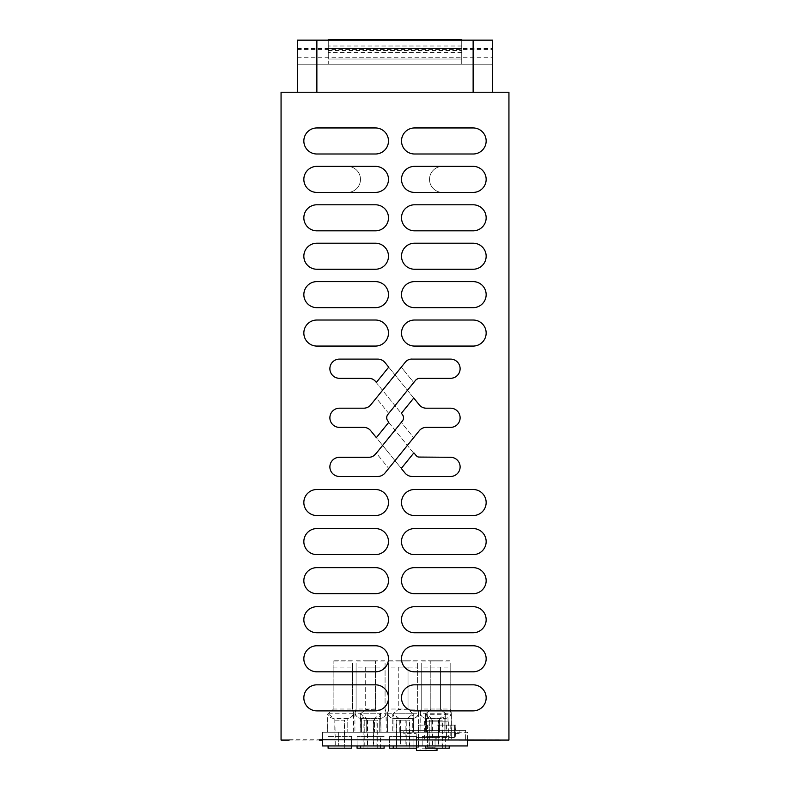 <?xml version="1.0" encoding="UTF-8"?>
<svg xmlns="http://www.w3.org/2000/svg" width="790" height="790" viewBox="0 0 790 790"><rect width="100%" height="100%" fill="white"/><g stroke="black" fill="none" stroke-linecap="round" stroke-linejoin="round"><path stroke-width="0.59" stroke-dasharray="3.95 2.96" d="M492.664 92.242L492.664 40.152L492.664 64.237L492.664 40.152L473.131 40.152L473.131 92.242L492.664 92.242L316.869 92.242L473.131 92.242M281.062 92.242L508.938 92.242L508.938 740.082L281.062 740.082L281.062 92.242M316.869 92.242L297.336 92.242L316.869 92.242L316.869 40.152L473.131 40.152M316.869 40.152L297.336 40.152L297.336 64.237L461.735 64.237L461.735 40.152L461.735 64.237L492.664 64.237L297.336 64.237L297.336 40.152L492.664 40.152L461.735 40.152L461.735 64.237L461.735 39.5L328.265 39.5L328.265 59.033L461.735 59.033L328.265 59.033L328.265 40.152L297.336 40.152L297.336 92.242M328.265 40.152L328.265 64.237L461.735 64.237L328.265 64.237L328.265 40.152L461.735 40.152M297.336 57.729L492.664 57.729M297.336 49.424L492.664 49.424M297.336 48.457L492.664 48.457M401.281 367.153L404.974 362.6A9.47 9.47 0 0 1 412.331 359.094L450.517 359.094A9.599 9.599 0 0 1 460.116 368.693A9.599 9.599 0 0 1 450.517 378.301L421.208 378.301A8.838 8.838 0 0 0 414.345 381.57L413.654 382.419L401.281 367.153L370.668 404.944L376.247 398.032L388.621 413.288L387.663 414.474A5.263 5.263 0 0 0 387.663 421.1L414.345 454.013A8.828 8.828 0 0 0 421.208 457.282L450.517 457.282A9.599 9.599 0 0 1 460.116 466.88A9.599 9.599 0 0 1 450.517 476.479L412.331 476.479A9.47 9.47 0 0 1 404.974 472.973L370.668 430.659A8.907 8.907 0 0 0 363.805 427.39A8.848 8.848 0 0 1 370.668 430.659L376.356 437.63L388.828 422.255L387.831 420.971A5.263 5.263 0 0 1 387.949 414.345L415.392 380.504A6.152 6.152 0 0 1 419.352 378.301L450.517 378.301A9.599 9.599 0 0 0 460.116 368.693A9.599 9.599 0 0 0 450.517 359.094L412.331 359.094A8.275 8.275 0 0 0 404.974 362.6A9.47 9.47 0 0 1 412.331 359.094L450.517 359.094A9.599 9.599 0 0 1 460.116 368.693A9.599 9.599 0 0 1 450.517 378.301L421.208 378.301A8.838 8.838 0 0 0 414.345 381.57L413.654 382.419L401.281 367.153M388.71 468.431L385.026 472.983A9.47 9.47 0 0 1 377.669 476.479L339.483 476.479A9.599 9.599 0 0 1 329.884 466.88A9.599 9.599 0 0 1 339.483 457.282L370.737 457.064A3.318 3.318 0 0 0 373.453 455.949L376.119 452.887L388.71 468.431L385.026 472.983L419.332 430.659L413.644 437.63L401.172 422.255L402.169 420.971A5.263 5.263 0 0 0 402.051 414.345L374.608 380.504A6.152 6.152 0 0 0 370.648 378.301L339.483 378.301A9.599 9.599 0 0 1 329.884 368.693A9.599 9.599 0 0 1 339.483 359.094L377.669 359.094A8.275 8.275 0 0 1 385.026 362.6L419.332 404.944A8.828 8.828 0 0 0 426.195 408.183L450.517 408.183A9.599 9.599 0 0 1 460.116 417.791A9.599 9.599 0 0 1 450.517 427.39L426.195 427.39A8.848 8.848 0 0 0 419.332 430.659A8.907 8.907 0 0 1 426.195 427.39A8.907 8.907 0 0 0 419.332 430.659L413.644 437.63L401.172 422.255L402.169 420.971A5.263 5.263 0 0 0 402.051 414.345L374.608 380.504A6.152 6.152 0 0 0 370.648 378.301L368.792 378.301A8.838 8.838 0 0 1 375.655 381.57L376.346 382.419L388.719 367.153L385.026 362.6A9.47 9.47 0 0 0 377.669 359.094L339.483 359.094A9.599 9.599 0 0 0 329.884 368.693A9.599 9.599 0 0 0 339.483 378.301A9.599 9.599 0 0 1 329.884 368.693A9.599 9.599 0 0 1 339.483 359.094L377.669 359.094A8.275 8.275 0 0 1 385.026 362.6L419.332 404.944L413.753 398.032L401.379 413.288L402.337 414.474A5.263 5.263 0 0 1 402.337 421.1L375.655 454.013A8.828 8.828 0 0 1 368.792 457.282L339.483 457.282A9.599 9.599 0 0 0 329.884 466.88A9.599 9.599 0 0 0 339.483 476.479L377.669 476.479A9.47 9.47 0 0 0 385.026 472.973A9.47 9.47 0 0 1 377.669 476.479L339.483 476.479A9.599 9.599 0 0 1 329.884 466.88A9.599 9.599 0 0 1 339.483 457.282L370.737 457.064A3.318 3.318 0 0 0 373.453 455.949L376.119 452.887L388.71 468.431M370.668 404.915A8.828 8.828 0 0 1 363.805 408.183A8.888 8.888 0 0 0 370.668 404.944L376.247 398.032L388.621 413.288L387.663 414.474A5.263 5.263 0 0 0 387.663 421.1L414.345 454.013A8.828 8.828 0 0 0 421.208 457.282L450.517 457.282L419.263 457.064A3.318 3.318 0 0 1 416.547 455.949L413.881 452.887L401.29 468.431L404.974 472.983A9.47 9.47 0 0 0 412.331 476.479L450.517 476.479A9.599 9.599 0 0 0 460.116 466.88A9.599 9.599 0 0 0 450.517 457.282A9.599 9.599 0 0 1 460.116 466.88A9.599 9.599 0 0 1 450.517 476.479L412.331 476.479A9.47 9.47 0 0 1 404.974 472.973L370.668 430.659A8.848 8.848 0 0 0 363.805 427.39L339.483 427.39A9.599 9.599 0 0 1 329.884 417.791A9.599 9.599 0 0 1 339.483 408.183L363.805 408.183L339.483 408.183A9.599 9.599 0 0 0 329.884 417.791A9.599 9.599 0 0 0 339.483 427.39A9.599 9.599 0 0 1 329.884 417.791A9.599 9.599 0 0 1 339.483 408.183L363.805 408.183A8.828 8.828 0 0 0 370.668 404.915M426.195 408.183A8.888 8.888 0 0 1 419.332 404.944A8.888 8.888 0 0 0 426.195 408.183L450.517 408.183L426.195 408.183M414.533 489.504L473.131 489.504A13.025 13.025 0 0 1 486.156 502.529A13.025 13.025 0 0 1 473.131 515.544L414.533 515.544A13.025 13.025 0 0 1 401.518 502.529A13.025 13.025 0 0 1 414.533 489.504A13.025 13.025 0 0 0 401.518 502.529A13.025 13.025 0 0 0 414.533 515.544L473.131 515.544L414.533 515.544A13.025 13.025 0 0 1 401.518 502.529A13.025 13.025 0 0 1 414.533 489.504L473.131 489.504A13.025 13.025 0 0 1 486.156 502.529A13.025 13.025 0 0 1 473.131 515.544A13.025 13.025 0 0 0 486.156 502.529A13.025 13.025 0 0 0 473.131 489.504L414.533 489.504M375.467 489.504A13.025 13.025 0 0 1 388.483 502.529A13.025 13.025 0 0 1 375.467 515.544L316.869 515.544A13.025 13.025 0 0 1 303.844 502.529A13.025 13.025 0 0 1 316.869 489.504L375.467 489.504L316.869 489.504A13.025 13.025 0 0 0 303.844 502.529A13.025 13.025 0 0 0 316.869 515.544L375.467 515.544A13.025 13.025 0 0 0 388.483 502.529A13.025 13.025 0 0 0 375.467 489.504A13.025 13.025 0 0 1 388.483 502.529A13.025 13.025 0 0 1 375.467 515.544L316.869 515.544A13.025 13.025 0 0 1 303.844 502.529A13.025 13.025 0 0 1 316.869 489.504L375.467 489.504M414.533 528.569L473.131 528.569A13.025 13.025 0 0 1 486.156 541.594A13.025 13.025 0 0 1 473.131 554.62L414.533 554.62A13.025 13.025 0 0 1 401.518 541.594A13.025 13.025 0 0 1 414.533 528.569A13.025 13.025 0 0 0 401.518 541.594A13.025 13.025 0 0 0 414.533 554.62L473.131 554.62L414.533 554.62A13.025 13.025 0 0 1 401.518 541.594A13.025 13.025 0 0 1 414.533 528.569L473.131 528.569A13.025 13.025 0 0 1 486.156 541.594A13.025 13.025 0 0 1 473.131 554.62A13.025 13.025 0 0 0 486.156 541.594A13.025 13.025 0 0 0 473.131 528.569L414.533 528.569M375.467 528.569A13.025 13.025 0 0 1 388.483 541.594A13.025 13.025 0 0 1 375.467 554.62L316.869 554.62A13.025 13.025 0 0 1 303.844 541.594A13.025 13.025 0 0 1 316.869 528.569L375.467 528.569L316.869 528.569A13.025 13.025 0 0 0 303.844 541.594A13.025 13.025 0 0 0 316.869 554.62L375.467 554.62A13.025 13.025 0 0 0 388.483 541.594A13.025 13.025 0 0 0 375.467 528.569A13.025 13.025 0 0 1 388.483 541.594A13.025 13.025 0 0 1 375.467 554.62L316.869 554.62A13.025 13.025 0 0 1 303.844 541.594A13.025 13.025 0 0 1 316.869 528.569L375.467 528.569M414.533 567.635L473.131 567.635A13.025 13.025 0 0 1 486.156 580.66A13.025 13.025 0 0 1 473.131 593.685L414.533 593.685A13.025 13.025 0 0 1 401.518 580.66A13.025 13.025 0 0 1 414.533 567.635A13.025 13.025 0 0 0 401.518 580.66A13.025 13.025 0 0 0 414.533 593.685L473.131 593.685L414.533 593.685A13.025 13.025 0 0 1 401.518 580.66A13.025 13.025 0 0 1 414.533 567.635L473.131 567.635A13.025 13.025 0 0 1 486.156 580.66A13.025 13.025 0 0 1 473.131 593.685A13.025 13.025 0 0 0 486.156 580.66A13.025 13.025 0 0 0 473.131 567.635L414.533 567.635M375.467 567.635A13.025 13.025 0 0 1 388.483 580.66A13.025 13.025 0 0 1 375.467 593.685L316.869 593.685A13.025 13.025 0 0 1 303.844 580.66A13.025 13.025 0 0 1 316.869 567.635L375.467 567.635L316.869 567.635A13.025 13.025 0 0 0 303.844 580.66A13.025 13.025 0 0 0 316.869 593.685L375.467 593.685A13.025 13.025 0 0 0 388.483 580.66A13.025 13.025 0 0 0 375.467 567.635A13.025 13.025 0 0 1 388.483 580.66A13.025 13.025 0 0 1 375.467 593.685L316.869 593.685A13.025 13.025 0 0 1 303.844 580.66A13.025 13.025 0 0 1 316.869 567.635L375.467 567.635M375.467 346.069L316.869 346.069A13.025 13.025 0 0 1 303.844 333.054A13.025 13.025 0 0 1 316.869 320.029L375.467 320.029A13.025 13.025 0 0 1 388.483 333.054A13.025 13.025 0 0 1 375.467 346.069A13.025 13.025 0 0 0 388.483 333.054A13.025 13.025 0 0 0 375.467 320.029L316.869 320.029A13.025 13.025 0 0 0 303.844 333.054A13.025 13.025 0 0 0 316.869 346.069L375.467 346.069L316.869 346.069A13.025 13.025 0 0 1 303.844 333.054A13.025 13.025 0 0 1 316.869 320.029L375.467 320.029A13.025 13.025 0 0 1 388.483 333.054A13.025 13.025 0 0 1 375.467 346.069M473.131 346.069L414.533 346.069A13.025 13.025 0 0 1 401.518 333.054A13.025 13.025 0 0 1 414.533 320.029L473.131 320.029A13.025 13.025 0 0 1 486.156 333.054A13.025 13.025 0 0 1 473.131 346.069A13.025 13.025 0 0 0 486.156 333.054A13.025 13.025 0 0 0 473.131 320.029L414.533 320.029A13.025 13.025 0 0 0 401.518 333.054A13.025 13.025 0 0 0 414.533 346.069L473.131 346.069L414.533 346.069A13.025 13.025 0 0 1 401.518 333.054A13.025 13.025 0 0 1 414.533 320.029L473.131 320.029A13.025 13.025 0 0 1 486.156 333.054A13.025 13.025 0 0 1 473.131 346.069M316.869 307.656A13.025 13.025 0 0 1 303.844 294.631A13.025 13.025 0 0 1 316.869 281.615L375.467 281.615A13.025 13.025 0 0 1 388.483 294.631A13.025 13.025 0 0 1 375.467 307.656L316.869 307.656L375.467 307.656A13.025 13.025 0 0 0 388.483 294.631A13.025 13.025 0 0 0 375.467 281.615L316.869 281.615A13.025 13.025 0 0 0 303.844 294.631A13.025 13.025 0 0 0 316.869 307.656A13.025 13.025 0 0 1 303.844 294.631A13.025 13.025 0 0 1 316.869 281.615L375.467 281.615A13.025 13.025 0 0 1 388.483 294.631A13.025 13.025 0 0 1 375.467 307.656L316.869 307.656M414.533 307.656A13.025 13.025 0 0 1 401.518 294.631A13.025 13.025 0 0 1 414.533 281.615L473.131 281.615A13.025 13.025 0 0 1 486.156 294.631A13.025 13.025 0 0 1 473.131 307.656L414.533 307.656L473.131 307.656A13.025 13.025 0 0 0 486.156 294.631A13.025 13.025 0 0 0 473.131 281.615L414.533 281.615A13.025 13.025 0 0 0 401.518 294.631A13.025 13.025 0 0 0 414.533 307.656A13.025 13.025 0 0 1 401.518 294.631A13.025 13.025 0 0 1 414.533 281.615L473.131 281.615A13.025 13.025 0 0 1 486.156 294.631A13.025 13.025 0 0 1 473.131 307.656L414.533 307.656M316.869 269.242A13.025 13.025 0 0 1 303.844 256.217A13.025 13.025 0 0 1 316.869 243.202L375.467 243.202A13.025 13.025 0 0 1 388.483 256.217A13.025 13.025 0 0 1 375.467 269.242L316.869 269.242L375.467 269.242A13.025 13.025 0 0 0 388.483 256.217A13.025 13.025 0 0 0 375.467 243.202L316.869 243.202A13.025 13.025 0 0 0 303.844 256.217A13.025 13.025 0 0 0 316.869 269.242A13.025 13.025 0 0 1 303.844 256.217A13.025 13.025 0 0 1 316.869 243.202L375.467 243.202A13.025 13.025 0 0 1 388.483 256.217A13.025 13.025 0 0 1 375.467 269.242L316.869 269.242M414.533 269.242A13.025 13.025 0 0 1 401.518 256.217A13.025 13.025 0 0 1 414.533 243.202L473.131 243.202A13.025 13.025 0 0 1 486.156 256.217A13.025 13.025 0 0 1 473.131 269.242L414.533 269.242L473.131 269.242A13.025 13.025 0 0 0 486.156 256.217A13.025 13.025 0 0 0 473.131 243.202L414.533 243.202A13.025 13.025 0 0 0 401.518 256.217A13.025 13.025 0 0 0 414.533 269.242A13.025 13.025 0 0 1 401.518 256.217A13.025 13.025 0 0 1 414.533 243.202L473.131 243.202A13.025 13.025 0 0 1 486.156 256.217A13.025 13.025 0 0 1 473.131 269.242L414.533 269.242M316.869 230.828A13.025 13.025 0 0 1 303.844 217.803A13.025 13.025 0 0 1 316.869 204.788L375.467 204.788A13.025 13.025 0 0 1 388.483 217.803A13.025 13.025 0 0 1 375.467 230.828L316.869 230.828L375.467 230.828A13.025 13.025 0 0 0 388.483 217.803A13.025 13.025 0 0 0 375.467 204.788L316.869 204.788A13.025 13.025 0 0 0 303.844 217.803A13.025 13.025 0 0 0 316.869 230.828A13.025 13.025 0 0 1 303.844 217.803A13.025 13.025 0 0 1 316.869 204.788L375.467 204.788A13.025 13.025 0 0 1 388.483 217.803A13.025 13.025 0 0 1 375.467 230.828L316.869 230.828M414.533 230.828A13.025 13.025 0 0 1 401.518 217.803A13.025 13.025 0 0 1 414.533 204.788L473.131 204.788A13.025 13.025 0 0 1 486.156 217.803A13.025 13.025 0 0 1 473.131 230.828L414.533 230.828L473.131 230.828A13.025 13.025 0 0 0 486.156 217.803A13.025 13.025 0 0 0 473.131 204.788L414.533 204.788A13.025 13.025 0 0 0 401.518 217.803A13.025 13.025 0 0 0 414.533 230.828A13.025 13.025 0 0 1 401.518 217.803A13.025 13.025 0 0 1 414.533 204.788L473.131 204.788A13.025 13.025 0 0 1 486.156 217.803A13.025 13.025 0 0 1 473.131 230.828L414.533 230.828M347.472 192.414L316.869 192.414A13.025 13.025 0 0 1 303.844 179.389A13.025 13.025 0 0 1 316.869 166.364L347.472 166.364A13.025 13.025 0 0 1 360.487 179.389A13.025 13.025 0 0 1 347.472 192.414L375.467 192.414A13.025 13.025 0 0 0 388.483 179.389A13.025 13.025 0 0 0 375.467 166.364L316.869 166.364A13.025 13.025 0 0 0 303.844 179.389A13.025 13.025 0 0 0 316.869 192.414A13.025 13.025 0 0 1 303.844 179.389A13.025 13.025 0 0 1 316.869 166.364L347.472 166.364A13.025 13.025 0 0 1 360.487 179.389A13.025 13.025 0 0 1 347.472 192.414M442.528 166.364L473.131 166.364A13.025 13.025 0 0 1 486.156 179.389A13.025 13.025 0 0 1 473.131 192.414L442.528 192.414A13.025 13.025 0 0 1 429.513 179.389A13.025 13.025 0 0 1 442.528 166.364L414.533 166.364A13.025 13.025 0 0 0 401.518 179.389A13.025 13.025 0 0 0 414.533 192.414L473.131 192.414A13.025 13.025 0 0 0 486.156 179.389A13.025 13.025 0 0 0 473.131 166.364A13.025 13.025 0 0 1 486.156 179.389A13.025 13.025 0 0 1 473.131 192.414L442.528 192.414A13.025 13.025 0 0 1 429.513 179.389A13.025 13.025 0 0 1 442.528 166.364M316.869 154.001A13.025 13.025 0 0 1 303.844 140.976A13.025 13.025 0 0 1 316.869 127.95L375.467 127.95A13.025 13.025 0 0 1 388.483 140.976A13.025 13.025 0 0 1 375.467 154.001L316.869 154.001L375.467 154.001A13.025 13.025 0 0 0 388.483 140.976A13.025 13.025 0 0 0 375.467 127.95L316.869 127.95A13.025 13.025 0 0 0 303.844 140.976A13.025 13.025 0 0 0 316.869 154.001A13.025 13.025 0 0 1 303.844 140.976A13.025 13.025 0 0 1 316.869 127.95L375.467 127.95A13.025 13.025 0 0 1 388.483 140.976A13.025 13.025 0 0 1 375.467 154.001L316.869 154.001M414.533 154.001A13.025 13.025 0 0 1 401.518 140.976A13.025 13.025 0 0 1 414.533 127.95L473.131 127.95A13.025 13.025 0 0 1 486.156 140.976A13.025 13.025 0 0 1 473.131 154.001L414.533 154.001L473.131 154.001A13.025 13.025 0 0 0 486.156 140.976A13.025 13.025 0 0 0 473.131 127.95L414.533 127.95A13.025 13.025 0 0 0 401.518 140.976A13.025 13.025 0 0 0 414.533 154.001A13.025 13.025 0 0 1 401.518 140.976A13.025 13.025 0 0 1 414.533 127.95L473.131 127.95A13.025 13.025 0 0 1 486.156 140.976A13.025 13.025 0 0 1 473.131 154.001L414.533 154.001M414.533 632.75A13.025 13.025 0 0 1 401.508 619.725A13.025 13.025 0 0 1 414.533 606.7L473.131 606.7A13.025 13.025 0 0 1 486.156 619.725A13.025 13.025 0 0 1 473.131 632.75L414.533 632.75L473.131 632.75A13.025 13.025 0 0 0 486.156 619.725A13.025 13.025 0 0 0 473.131 606.7L414.533 606.7A13.025 13.025 0 0 0 401.508 619.725A13.025 13.025 0 0 0 414.533 632.75A13.025 13.025 0 0 1 401.508 619.725A13.025 13.025 0 0 1 414.533 606.7L473.131 606.7A13.025 13.025 0 0 1 486.156 619.725A13.025 13.025 0 0 1 473.131 632.75L414.533 632.75M316.869 632.75A13.025 13.025 0 0 1 303.844 619.725A13.025 13.025 0 0 1 316.869 606.7L375.467 606.7A13.025 13.025 0 0 1 388.492 619.725A13.025 13.025 0 0 1 375.467 632.75L316.869 632.75L375.467 632.75A13.025 13.025 0 0 0 388.492 619.725A13.025 13.025 0 0 0 375.467 606.7L316.869 606.7A13.025 13.025 0 0 0 303.844 619.725A13.025 13.025 0 0 0 316.869 632.75A13.025 13.025 0 0 1 303.844 619.725A13.025 13.025 0 0 1 316.869 606.7L375.467 606.7A13.025 13.025 0 0 1 388.492 619.725A13.025 13.025 0 0 1 375.467 632.75L316.869 632.75M473.131 645.766A13.025 13.025 0 0 1 486.156 658.791A13.025 13.025 0 0 1 473.131 671.816L414.533 671.816A13.025 13.025 0 0 1 401.508 658.791A13.025 13.025 0 0 1 414.533 645.766L473.131 645.766L414.533 645.766A13.025 13.025 0 0 0 401.508 658.791A13.025 13.025 0 0 0 414.533 671.816L473.131 671.816A13.025 13.025 0 0 0 486.156 658.791A13.025 13.025 0 0 0 473.131 645.766A13.025 13.025 0 0 1 486.156 658.791A13.025 13.025 0 0 1 473.131 671.816L414.533 671.816A13.025 13.025 0 0 1 401.508 658.791A13.025 13.025 0 0 1 414.533 645.766L473.131 645.766M375.477 645.766A13.025 13.025 0 0 1 388.492 658.791A13.025 13.025 0 0 1 375.467 671.816L316.869 671.816A13.025 13.025 0 0 1 303.844 658.791A13.025 13.025 0 0 1 316.869 645.766L375.477 645.766A13.025 13.025 0 0 1 388.492 658.791A13.025 13.025 0 0 1 375.467 671.816A13.025 13.025 0 0 0 388.492 658.791A13.025 13.025 0 0 0 375.467 645.766L316.869 645.766A13.025 13.025 0 0 0 303.844 658.791A13.025 13.025 0 0 0 316.869 671.816L375.467 671.816L316.869 671.816A13.025 13.025 0 0 1 303.844 658.791A13.025 13.025 0 0 1 316.869 645.766L375.477 645.766M414.533 710.882A13.025 13.025 0 0 1 401.508 697.856A13.025 13.025 0 0 1 414.533 684.831L473.131 684.831A13.025 13.025 0 0 1 486.156 697.856A13.025 13.025 0 0 1 473.131 710.882L414.533 710.882L473.131 710.882A13.025 13.025 0 0 0 486.156 697.856A13.025 13.025 0 0 0 473.131 684.831L414.533 684.831A13.025 13.025 0 0 0 401.508 697.856A13.025 13.025 0 0 0 414.533 710.882A13.025 13.025 0 0 1 401.508 697.856A13.025 13.025 0 0 1 414.533 684.831L473.131 684.831A13.025 13.025 0 0 1 486.156 697.856A13.025 13.025 0 0 1 473.131 710.882L414.533 710.882M375.467 684.831A13.025 13.025 0 0 1 388.492 697.856A13.025 13.025 0 0 1 375.467 710.882L316.869 710.882A13.025 13.025 0 0 1 303.844 697.856A13.025 13.025 0 0 1 316.869 684.831L375.467 684.831L316.869 684.831A13.025 13.025 0 0 0 303.844 697.856A13.025 13.025 0 0 0 316.869 710.882L375.467 710.882A13.025 13.025 0 0 0 388.492 697.856A13.025 13.025 0 0 0 375.467 684.831A13.025 13.025 0 0 1 388.492 697.856A13.025 13.025 0 0 1 375.467 710.882L316.869 710.882A13.025 13.025 0 0 1 303.844 697.856A13.025 13.025 0 0 1 316.869 684.831L375.467 684.831M328.265 59.033L461.735 59.033M467.601 740.082L500.801 739.756M289.199 739.756L457.588 740.082M332.412 740.082L322.399 740.082M451.317 740.082L338.683 740.082L338.683 745.938L338.683 732.271L338.683 740.082L451.317 740.082L451.317 732.271L451.317 740.082M332.412 739.756L457.588 739.756M452.947 739.756L420.389 739.756L452.947 740.082M400.53 739.756L465.646 739.756L400.53 739.756L400.53 730.315L465.646 730.315L400.53 730.315L400.53 739.756M467.601 739.756L322.399 739.756L467.601 739.756L467.601 732.271L322.399 732.271L322.399 745.938L467.601 745.938L467.601 732.271L425.306 732.271L431.824 732.271L431.824 718.594L425.721 713.745L425.306 732.271L425.306 714.101L430.807 709.479L426.363 713.212L451.09 713.212L450.182 710.526L450.182 667.066L430.807 667.066L430.807 660.815L430.807 709.479L430.807 667.066M448.72 739.756L424.625 739.756L448.72 739.756L448.72 721.201L427.657 721.201L448.72 721.201M450.517 427.39A9.599 9.599 0 0 0 460.116 417.791A9.599 9.599 0 0 0 450.517 408.183A9.599 9.599 0 0 1 460.116 417.791A9.599 9.599 0 0 1 450.517 427.39L426.195 427.39M363.805 427.39L339.483 427.39M328.265 50.57L461.735 50.57M328.265 48.615L461.735 48.615M355.184 713.212C355.737 716.155 357.821 717.952 361.435 718.594L374.46 718.594L361.435 718.594L361.435 732.271L338.683 732.271L451.317 732.271L439.566 732.271L446.083 732.271L439.566 732.271L439.566 718.594L445.669 713.745L445.027 713.212L420.3 713.212L420.3 712.481L420.033 732.271L407.008 732.271L413.526 732.271L407.008 732.271L407.008 718.594L413.111 713.745L412.479 713.212L387.742 713.212L387.742 712.481L387.475 732.271L393.993 732.271L374.46 732.271L380.968 732.271L374.46 732.271L374.46 718.594L380.553 713.745L379.921 713.212L355.184 713.212L355.184 712.481L356.093 710.526L356.093 667.066L375.467 667.066L375.467 660.815L375.467 709.479L375.467 667.066M338.683 745.938L451.317 745.938L338.683 745.938M465.646 739.756L465.646 730.315L465.646 739.756M322.399 739.756L322.399 732.271L334.15 732.271L327.643 732.271L334.15 732.271L334.15 718.594L328.057 713.745L327.643 732.271L327.643 714.101L333.143 709.479L333.143 660.815L333.143 709.479L328.689 713.212L353.426 713.212L353.426 712.481L353.683 732.271L366.708 732.271L360.201 732.271L366.708 732.271L366.708 718.594L360.615 713.745L360.201 732.271L360.201 714.101L365.701 709.479L361.247 713.212L385.984 713.212L385.984 712.481L386.241 732.271L399.266 732.271L392.758 732.271L399.266 732.271L399.266 718.594L393.173 713.745L392.758 732.271L392.758 714.101L398.259 709.479L393.805 713.212L418.542 713.212L418.542 712.481L418.799 732.271L412.291 732.271L431.824 732.271L431.824 718.594C428.269 718.1 426.185 716.53 425.553 713.893M447.999 714.693L425.336 714.693L447.999 714.693L447.999 721.201M445.669 714.693L445.669 721.201L424.625 721.201L445.669 721.201M424.625 721.201L424.625 739.756M425.336 714.693L425.336 721.201M427.657 714.693L427.657 721.201M387.742 713.212C388.295 716.155 390.379 717.952 393.993 718.594L393.993 732.271L393.993 718.594L407.008 718.594C410.563 718.1 412.647 716.53 413.279 713.893L413.526 732.271L413.111 713.745M420.3 713.212C420.853 716.155 422.936 717.952 426.551 718.594L439.566 718.594L426.551 718.594C422.512 717.913 420.359 716.026 420.082 712.936L420.033 732.271L426.551 732.271L426.551 718.594L426.551 732.271L420.033 732.271L439.566 732.271L439.566 718.594C443.111 718.1 445.204 716.53 445.837 713.893L446.083 732.271L445.669 713.745M373.354 745.938L357.07 745.938L373.354 745.938L373.354 720.194L364.239 720.194L364.239 745.938M405.902 745.938L389.628 745.938L405.902 745.938L405.902 720.194L396.787 720.194L396.787 745.938M438.46 745.938L422.186 745.938L438.46 745.938L438.46 720.194L429.345 720.194L429.345 745.938M393.993 732.271L407.008 732.271L407.008 718.594L393.993 718.594C389.954 717.913 387.801 716.026 387.535 712.936L387.475 732.271L393.993 732.271M355.184 712.481L354.977 712.936C355.253 716.026 357.406 717.913 361.435 718.594L361.435 732.271L374.46 732.271L374.46 718.594C378.005 718.1 380.099 716.53 380.721 713.893L380.968 732.271L380.553 713.745M403.789 730.315L459.138 730.315L403.789 730.315L403.789 733.574L416.162 733.574L403.789 733.574L403.789 730.315M353.426 713.212C352.873 716.155 350.79 717.952 347.175 718.594L347.175 732.271L353.683 732.271L347.175 732.271L347.175 718.594L334.15 718.594C330.605 718.1 328.522 716.53 327.89 713.893M451.09 712.481L451.297 712.936C451.031 716.026 448.878 717.913 444.839 718.594L431.824 718.594L444.839 718.594C448.453 717.952 450.537 716.155 451.09 713.212M418.542 713.212C417.979 716.155 415.896 717.952 412.291 718.594L412.291 732.271L412.291 718.594L399.266 718.594C395.721 718.1 393.627 716.53 392.995 713.893M385.984 713.212C385.431 716.155 383.348 717.952 379.733 718.594L366.708 718.594L379.733 718.594C383.762 717.913 385.915 716.026 386.192 712.936L386.241 732.271L379.733 732.271L379.733 718.594L379.733 732.271L386.241 732.271L366.708 732.271L366.708 718.594C363.163 718.1 361.07 716.53 360.447 713.893M432.93 745.938L449.204 745.938L432.93 745.938L432.93 720.194L442.045 720.194L442.045 745.938M400.372 745.938L416.646 745.938L400.372 745.938L400.372 720.194L409.487 720.194L409.487 745.938M367.814 745.938L384.098 745.938L367.814 745.938L367.814 720.194L376.929 720.194L376.929 745.938M344.697 748.189L344.697 720.194L334.94 720.194L334.94 745.938L351.54 745.938L351.54 736.458L351.54 748.189L351.54 745.938L328.097 745.938L334.94 745.938L334.94 748.189M347.175 732.271L353.683 732.271L353.634 712.936C353.367 716.026 351.214 717.913 347.175 718.594L334.15 718.594L334.15 732.271L347.175 732.271M412.291 732.271L399.266 732.271L399.266 718.594L412.291 718.594C416.32 717.913 418.473 716.026 418.749 712.936L418.799 732.271L412.291 732.271M451.357 732.271L444.839 732.271L451.357 732.271L451.357 713.044L451.357 732.271M354.927 713.044L354.927 732.271L354.927 713.044M364.239 720.194L363.913 748.189L363.913 720.194L373.354 720.194M357.07 745.938L357.07 736.458L357.07 748.189L357.07 745.938L357.07 748.189L380.513 748.179L380.513 736.458L380.513 748.189L357.07 748.189L380.513 748.189L380.513 745.938L380.513 748.189M373.67 745.938L373.67 720.194L373.67 745.938M396.787 720.194L396.471 748.189L396.471 720.194L405.902 720.194M413.071 748.189L389.628 748.189L413.071 748.189L413.071 736.458L413.071 748.189L413.071 745.938L413.071 748.189L389.628 748.179L389.628 736.458L389.628 745.938M406.228 745.938L406.228 720.194L406.228 745.938M429.345 720.194L429.019 748.189L429.019 720.194L438.46 720.194M422.186 745.938L422.186 736.458L422.186 745.938M416.488 748.189L416.488 737.475L416.488 750.5L416.488 737.475L455.228 737.475L455.879 725.111L455.879 733.574L455.879 725.111L454.576 725.111L455.879 725.111L454.576 725.111L455.879 725.111L455.228 737.475L436.998 737.475L436.998 748.189L422.186 748.189L445.619 748.179L445.619 745.938L445.619 748.189L445.619 736.458L445.619 748.189L442.37 748.189L442.37 720.194L432.93 720.194M438.786 745.938L438.786 720.194L438.786 745.938M416.162 737.475L416.162 733.574L416.162 737.475L455.228 737.475L416.162 737.475M455.228 733.574L459.138 733.574L459.138 730.315L459.138 733.574L455.228 733.574L455.228 737.475L436.998 737.475L455.228 737.475L455.228 733.574M360.615 713.745L361.247 713.212M393.173 713.745L393.805 713.212M425.721 713.745L426.363 713.212M328.057 713.745L328.689 713.212M449.204 745.938L449.204 748.189M425.761 745.938L425.761 748.189M432.604 720.194L432.604 748.189M409.812 748.189L409.812 720.194L400.372 720.194M416.646 745.938L416.646 748.189M393.213 745.938L393.213 748.189M400.046 720.194L400.046 748.189M377.255 748.189L377.255 720.194L367.814 720.194M384.098 745.938L384.098 748.189M360.655 745.938L360.655 748.189M367.488 720.194L367.488 748.189M334.94 720.194L335.266 745.938M335.266 720.194L344.371 720.194L344.371 745.938M351.54 748.189L351.54 745.938M328.097 748.189L328.097 745.938M380.721 713.893L379.921 713.212M354.977 712.936L356.093 709.025L375.467 709.025M413.279 713.893L408.025 709.479L408.025 667.066L388.65 667.066L388.65 710.526L387.742 712.481M387.535 712.936L388.65 709.025L408.025 709.025L412.479 713.212M445.837 713.893L440.573 709.479L440.573 667.066L421.208 667.066L421.208 710.526L420.3 712.481M420.082 712.936L421.208 709.025L440.573 709.025L445.027 713.212M363.913 748.189L370.609 748.189M380.513 736.458L357.07 736.458L380.513 736.458M396.471 748.189L403.167 748.189M413.071 736.458L389.628 736.458L413.071 736.458M445.619 748.189L422.186 748.189L445.619 748.189M445.619 736.458L422.186 736.458L445.619 736.458M416.488 737.475L436.998 737.475L436.998 750.5L436.998 737.475L436.998 750.5L436.998 738.828L436.998 750.5L416.488 750.5L416.488 747.241L416.488 750.5L436.998 750.5L416.488 750.5L416.488 747.241L416.488 750.5L436.998 750.5L435.043 750.5L435.043 738.828L436.998 738.828L435.043 738.828L435.043 750.5L436.998 750.5L435.043 750.5L435.043 738.828L436.998 738.828L435.043 738.828L435.043 750.5L435.043 747.241L435.043 750.5L435.043 747.241L435.043 750.5L420.537 750.5L418.878 747.241L416.488 747.241L418.878 747.241L420.537 750.5L435.043 750.5L420.537 750.5L418.878 747.241L416.488 747.241L418.878 747.241L420.537 750.5L416.488 750.5L420.537 750.5L416.488 750.5L416.488 737.475L436.998 737.475L416.488 737.475M333.143 667.066L352.518 667.066L352.518 710.526L353.426 712.481M333.143 709.025L352.518 709.025L353.634 712.936M386.192 712.936L385.076 709.025L365.701 709.479L365.701 667.066L385.076 667.066L385.076 710.526L385.984 712.481M418.749 712.936L417.624 709.025L398.259 709.479L398.259 667.066L417.624 667.066L417.624 710.526L418.542 712.481M451.297 712.936L450.182 709.025L430.807 709.025M449.204 736.458L425.761 736.458L449.204 736.458M416.646 736.458L393.213 736.458L416.646 736.458M360.655 736.458L384.098 736.458L360.655 736.458M328.097 736.458L351.54 736.458L328.097 736.458M356.093 667.066L356.093 661.042L375.467 661.042M356.093 709.025L356.093 660.815L375.467 660.815M408.025 667.066L408.025 709.025M388.65 667.066L388.65 661.042L408.025 661.042M388.65 709.025L388.65 660.815L408.025 660.815M440.573 667.066L440.573 709.025M421.208 667.066L421.208 661.042L440.573 661.042M421.208 709.025L421.208 660.815L440.573 660.815M454.576 725.111L454.576 737.475L454.576 725.111L454.576 737.475L454.576 725.111L438.302 725.111L438.302 737.475L438.302 725.111L436.998 725.111L436.998 737.475L436.998 725.111L454.576 725.111L438.302 725.111L438.302 737.475L438.302 725.111L436.998 725.111L436.998 737.475L436.998 725.111L454.576 725.111M352.518 667.066L352.518 661.042L333.143 661.042M352.518 709.025L352.518 660.815L333.143 660.815M365.701 667.066L365.701 709.025M385.076 667.066L385.076 661.042L365.701 661.042M385.076 709.025L385.076 660.815L365.701 660.815M398.259 667.066L398.259 709.025M417.624 667.066L417.624 661.042L398.259 661.042M417.624 709.025L417.624 660.815L398.259 660.815M450.182 667.066L450.182 661.042L430.807 661.042M450.182 709.025L450.182 660.815L430.807 660.815M425.454 750.5L427.113 747.241L435.043 747.241L427.113 747.241L435.043 747.241L427.113 747.241L425.454 750.5M427.548 725.111L427.548 747.241L427.548 725.111L418.443 725.111L418.443 747.241L418.443 725.111L427.548 725.111M461.735 46.008L328.265 46.008M461.735 52.525L328.265 52.525M444.839 718.594L444.839 732.271L444.839 718.594M450.182 725.111L450.182 737.475L450.182 725.111M446.439 725.111L446.439 737.475L446.439 725.111"/><path stroke-width="1.19" d="M492.664 92.242L492.664 40.152L473.131 40.152L473.131 92.242M289.199 740.082L281.062 740.082L281.062 92.242L508.938 92.242L508.938 740.082L319.417 739.756M297.336 92.242L297.336 40.152L473.131 40.152M316.869 92.242L316.869 40.152M316.869 671.816A13.025 13.025 0 0 1 303.844 658.791A13.025 13.025 0 0 1 316.869 645.766L375.467 645.766A13.025 13.025 0 0 1 388.492 658.791A13.025 13.025 0 0 1 375.467 671.816L316.869 671.816M414.533 671.816A13.025 13.025 0 0 1 401.508 658.791A13.025 13.025 0 0 1 414.533 645.766L473.131 645.766A13.025 13.025 0 0 1 486.156 658.791A13.025 13.025 0 0 1 473.131 671.816L414.533 671.816M473.131 606.7A13.025 13.025 0 0 1 486.156 619.725A13.025 13.025 0 0 1 473.131 632.75L414.533 632.75A13.025 13.025 0 0 1 401.508 619.725A13.025 13.025 0 0 1 414.533 606.7L473.131 606.7M375.467 606.7A13.025 13.025 0 0 1 388.492 619.725A13.025 13.025 0 0 1 375.467 632.75L316.869 632.75A13.025 13.025 0 0 1 303.844 619.725A13.025 13.025 0 0 1 316.869 606.7L375.467 606.7M414.533 154.001L473.131 154.001A13.025 13.025 0 0 0 486.156 140.976A13.025 13.025 0 0 0 473.131 127.95L414.533 127.95A13.025 13.025 0 0 0 401.518 140.976A13.025 13.025 0 0 0 414.533 154.001M316.869 154.001L375.467 154.001A13.025 13.025 0 0 0 388.483 140.976A13.025 13.025 0 0 0 375.467 127.95L316.869 127.95A13.025 13.025 0 0 0 303.844 140.976A13.025 13.025 0 0 0 316.869 154.001M414.533 192.414L473.131 192.414A13.025 13.025 0 0 0 486.156 179.389A13.025 13.025 0 0 0 473.131 166.364L414.533 166.364A13.025 13.025 0 0 0 401.518 179.389A13.025 13.025 0 0 0 414.533 192.414M316.869 192.414L375.467 192.414A13.025 13.025 0 0 0 388.483 179.389A13.025 13.025 0 0 0 375.467 166.364L316.869 166.364A13.025 13.025 0 0 0 303.844 179.389A13.025 13.025 0 0 0 316.869 192.414M414.533 230.828L473.131 230.828A13.025 13.025 0 0 0 486.156 217.803A13.025 13.025 0 0 0 473.131 204.788L414.533 204.788A13.025 13.025 0 0 0 401.518 217.803A13.025 13.025 0 0 0 414.533 230.828M316.869 230.828L375.467 230.828A13.025 13.025 0 0 0 388.483 217.803A13.025 13.025 0 0 0 375.467 204.788L316.869 204.788A13.025 13.025 0 0 0 303.844 217.803A13.025 13.025 0 0 0 316.869 230.828M414.533 269.242L473.131 269.242A13.025 13.025 0 0 0 486.156 256.217A13.025 13.025 0 0 0 473.131 243.202L414.533 243.202A13.025 13.025 0 0 0 401.518 256.217A13.025 13.025 0 0 0 414.533 269.242M316.869 269.242L375.467 269.242A13.025 13.025 0 0 0 388.483 256.217A13.025 13.025 0 0 0 375.467 243.202L316.869 243.202A13.025 13.025 0 0 0 303.844 256.217A13.025 13.025 0 0 0 316.869 269.242M414.533 307.656L473.131 307.656A13.025 13.025 0 0 0 486.156 294.631A13.025 13.025 0 0 0 473.131 281.615L414.533 281.615A13.025 13.025 0 0 0 401.518 294.631A13.025 13.025 0 0 0 414.533 307.656M316.869 307.656L375.467 307.656A13.025 13.025 0 0 0 388.483 294.631A13.025 13.025 0 0 0 375.467 281.615L316.869 281.615A13.025 13.025 0 0 0 303.844 294.631A13.025 13.025 0 0 0 316.869 307.656M414.533 346.069L473.131 346.069A13.025 13.025 0 0 0 486.156 333.054A13.025 13.025 0 0 0 473.131 320.029L414.533 320.029A13.025 13.025 0 0 0 401.518 333.054A13.025 13.025 0 0 0 414.533 346.069M316.869 346.069L375.467 346.069A13.025 13.025 0 0 0 388.483 333.054A13.025 13.025 0 0 0 375.467 320.029L316.869 320.029A13.025 13.025 0 0 0 303.844 333.054A13.025 13.025 0 0 0 316.869 346.069M375.467 567.635A13.025 13.025 0 0 1 388.483 580.66A13.025 13.025 0 0 1 375.467 593.685L316.869 593.685A13.025 13.025 0 0 1 303.844 580.66A13.025 13.025 0 0 1 316.869 567.635L375.467 567.635M473.131 567.635L414.533 567.635A13.025 13.025 0 0 0 401.518 580.66A13.025 13.025 0 0 0 414.533 593.685L473.131 593.685A13.025 13.025 0 0 0 486.156 580.66A13.025 13.025 0 0 0 473.131 567.635M375.467 528.569A13.025 13.025 0 0 1 388.483 541.594A13.025 13.025 0 0 1 375.467 554.62L316.869 554.62A13.025 13.025 0 0 1 303.844 541.594A13.025 13.025 0 0 1 316.869 528.569L375.467 528.569M473.131 528.569L414.533 528.569A13.025 13.025 0 0 0 401.518 541.594A13.025 13.025 0 0 0 414.533 554.62L473.131 554.62A13.025 13.025 0 0 0 486.156 541.594A13.025 13.025 0 0 0 473.131 528.569M375.467 489.504A13.025 13.025 0 0 1 388.483 502.529A13.025 13.025 0 0 1 375.467 515.544L316.869 515.544A13.025 13.025 0 0 1 303.844 502.529A13.025 13.025 0 0 1 316.869 489.504L375.467 489.504M473.131 489.504L414.533 489.504A13.025 13.025 0 0 0 401.518 502.529A13.025 13.025 0 0 0 414.533 515.544L473.131 515.544A13.025 13.025 0 0 0 486.156 502.529A13.025 13.025 0 0 0 473.131 489.504M368.792 457.282L339.483 457.282A9.599 9.599 0 0 0 329.884 466.88A9.599 9.599 0 0 0 339.483 476.479L377.669 476.479A9.47 9.47 0 0 0 385.026 472.973L419.332 430.659A8.848 8.848 0 0 1 426.195 427.39L450.517 427.39A9.599 9.599 0 0 0 460.116 417.791A9.599 9.599 0 0 0 450.517 408.183L426.195 408.183A8.828 8.828 0 0 1 419.332 404.915L413.753 398.032L401.379 413.288L402.337 414.474A5.263 5.263 0 0 1 402.337 421.1L375.655 454.013A8.828 8.828 0 0 1 368.792 457.282M363.805 408.183L339.483 408.183A9.599 9.599 0 0 0 329.884 417.791A9.599 9.599 0 0 0 339.483 427.39L363.805 427.39A8.907 8.907 0 0 1 370.668 430.659L376.356 437.63L388.828 422.255L387.831 420.971A5.263 5.263 0 0 1 387.949 414.345L415.392 380.504A6.152 6.152 0 0 1 419.352 378.301L450.517 378.301A9.599 9.599 0 0 0 460.116 368.693A9.599 9.599 0 0 0 450.517 359.094L412.331 359.094A8.275 8.275 0 0 0 404.974 362.6L370.668 404.944A8.888 8.888 0 0 1 363.805 408.183M377.669 359.094L339.483 359.094A9.599 9.599 0 0 0 329.884 368.693A9.599 9.599 0 0 0 339.483 378.301L368.792 378.301A8.838 8.838 0 0 1 375.655 381.57L376.346 382.419L388.719 367.153L385.026 362.6A9.47 9.47 0 0 0 377.669 359.094M401.29 468.431L404.974 472.983A9.47 9.47 0 0 0 412.331 476.479L450.517 476.479A9.599 9.599 0 0 0 460.116 466.88A9.599 9.599 0 0 0 450.517 457.282L419.263 457.064A3.318 3.318 0 0 1 416.547 455.949L413.881 452.887L401.29 468.431M414.533 710.882A13.025 13.025 0 0 1 401.508 697.856A13.025 13.025 0 0 1 414.533 684.831L473.131 684.831A13.025 13.025 0 0 1 486.156 697.856A13.025 13.025 0 0 1 473.131 710.882L414.533 710.882M375.467 684.831L316.869 684.831A13.025 13.025 0 0 0 303.844 697.856A13.025 13.025 0 0 0 316.869 710.882L375.467 710.882A13.025 13.025 0 0 0 388.492 697.856A13.025 13.025 0 0 0 375.467 684.831M328.265 40.152L328.265 39.5L461.735 39.5L461.735 40.152M500.801 740.082L467.601 740.082M322.399 740.082L319.417 740.082M426.195 427.39L450.517 427.39M339.483 427.39L363.805 427.39M467.601 739.756L467.601 745.938L322.399 745.938L322.399 739.756M357.07 745.938L357.07 748.189L363.913 748.189M370.609 748.189L380.513 748.189M389.628 745.938L389.628 748.189L396.471 748.189M403.167 748.189L413.071 748.189M416.488 748.189L416.488 750.5L436.998 750.5L436.998 748.189L449.204 748.189L449.204 745.938M442.37 748.189L425.761 748.189L449.204 748.179L425.761 748.189L425.761 745.938M393.213 745.938L393.213 748.179L416.646 748.179L393.213 748.189L416.646 748.189L416.646 745.938M360.655 745.938L360.655 748.179L384.098 748.179L360.655 748.189L384.098 748.189L384.098 745.938M328.097 745.938L328.097 748.179L334.94 748.189L351.54 748.189L351.54 745.938M328.097 748.179L351.54 748.189M425.761 748.189L449.204 748.189M393.213 748.189L416.646 748.189M360.655 748.189L384.098 748.189"/></g></svg>
